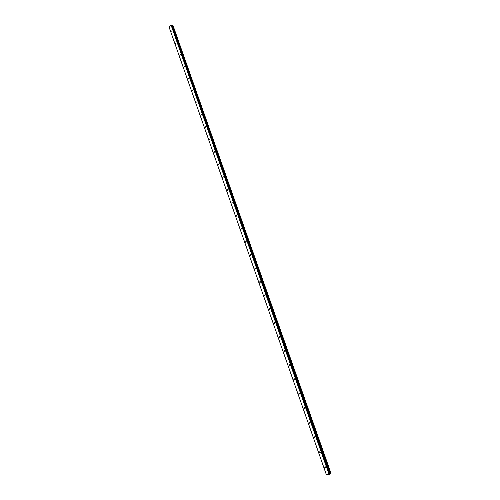 <?xml version="1.0" encoding="UTF-8"?>
<svg xmlns="http://www.w3.org/2000/svg" width="500" height="500" viewBox="0 0 500 500"><rect width="100%" height="100%" fill="white"/><g stroke="black" fill="none" stroke-linecap="round" stroke-linejoin="round"><path stroke-width="0.75" d="M324.706 467.281L325.081 466.613L325.556 467.081L325.188 467.744L324.706 467.281M319.444 452.319L319.825 451.65L320.288 452.106L319.906 452.769L319.444 452.319M314.225 437.475L314.619 436.806L315.062 437.25L314.675 437.925L314.225 437.475M309.05 422.762L309.45 422.094L309.875 422.525L309.481 423.194L309.05 422.762M303.919 408.169L304.325 407.494L304.738 407.919L304.331 408.594L303.919 408.169M298.831 393.7L299.244 393.019L299.637 393.431L299.231 394.113L298.831 393.7M293.781 379.344L294.2 378.669L294.587 379.069L294.169 379.744L293.781 379.344M288.775 365.112L289.2 364.425L289.569 364.819L289.15 365.5L288.775 365.112M283.812 350.988L284.244 350.306L284.6 350.688L284.169 351.369L283.812 350.988M278.888 336.987L279.319 336.3L279.662 336.669L279.231 337.356L278.888 336.987M274 323.094L274.444 322.406L274.769 322.769L274.331 323.456L274 323.094M269.156 309.312L269.6 308.625L269.919 308.975L269.475 309.669L269.156 309.312M264.35 295.644L264.794 294.95L265.106 295.294L264.656 295.988L264.35 295.644M259.581 282.087L260.031 281.388L260.325 281.725L259.875 282.419L259.581 282.087M254.85 268.631L255.306 267.938L255.588 268.263L255.138 268.962L254.85 268.631M250.156 255.287L250.613 254.587L250.888 254.906L250.431 255.606L250.156 255.287M245.5 242.05L245.963 241.344L246.225 241.656L245.769 242.356L245.5 242.05M240.881 228.912L241.344 228.206L241.6 228.506L241.137 229.213L240.881 228.912M236.3 215.881L236.762 215.169L237.013 215.463L236.544 216.175L236.3 215.881M231.75 202.95L232.219 202.237L231.994 203.238L231.75 202.95M227.237 190.119L227.706 189.406L227.469 190.4L227.237 190.119M222.763 177.387L223.231 176.669L222.987 177.662L222.763 177.387M218.319 164.756L218.787 164.031L219.006 164.3L218.538 165.025L218.319 164.756M213.912 152.219L214.381 151.494L214.587 151.756L214.119 152.481L213.912 152.219M209.537 139.781L210.006 139.05L209.537 139.781M205.194 127.438L205.669 126.706L205.194 127.438M200.888 115.188L201.356 114.45L200.888 115.188M196.612 103.025L197.081 102.287L196.612 103.025M192.369 90.962L192.838 90.219L192.369 90.962M188.156 78.987L188.625 78.238L188.156 78.987M183.981 67.1L184.444 66.35L183.981 67.1M179.831 55.3L180.294 54.55L179.831 55.3M175.712 43.594L176.175 42.838L175.712 43.594M171.625 31.969L172.087 31.212L171.625 31.969M170.825 25.062L168.994 26.862L326.456 474.975L329.731 474.087L171.525 25.144L171.031 25L329.081 474.425M329.688 473.963L331.025 473.387L172.963 25.4L171.663 25.538M171.031 25L329.312 474.338M171.994 25.556L330 473.806M172.1 25.55L330.106 473.762M168.975 26.75L326.488 475M171.45 25.081L329.688 474.131M171.875 25.581L329.875 473.856M171.938 25.575L329.938 473.831M172.481 25.444L330.531 473.6M172.569 25.419L330.631 473.562M172.594 25.419L330.656 473.55M172.681 25.394L330.75 473.519M172.712 25.375L330.794 473.506M172.812 25.356L330.894 473.462M172.931 25.381L331.006 473.4M250.431 255.606L250.75 255.562M255.138 268.962L255.463 268.906M259.875 282.419L260.212 282.356M264.656 295.988L265 295.919M269.475 309.669L269.825 309.587M274.331 323.456L274.688 323.363M279.231 337.356L279.594 337.256M284.169 351.369L284.531 351.256M289.15 365.5L289.519 365.375M294.169 379.744L294.538 379.613M299.231 394.113L299.606 393.963M304.331 408.594L304.713 408.438M309.481 423.194L309.856 423.025M314.675 437.925L315.05 437.744M319.906 452.769L320.281 452.581M325.188 467.744L325.562 467.544M171.519 25.131L329.731 474.094M172.963 25.4L331.025 473.387"/></g></svg>
